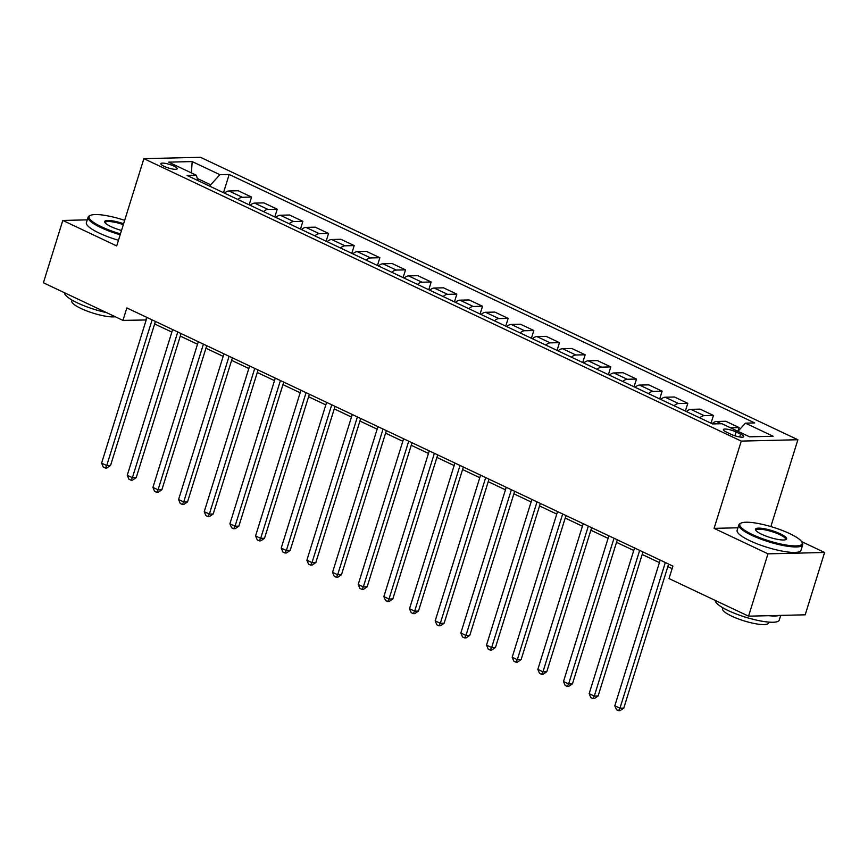 <?xml version="1.0" encoding="UTF-8"?>
<svg xmlns="http://www.w3.org/2000/svg" width="868" height="868" viewBox="0 0 868 868"><rect width="100%" height="100%" fill="white"/><g stroke="black" fill="none" stroke-linecap="round" stroke-linejoin="round"><path stroke-width="1.3" d="M164.128 166.331A8.561 1.866 17.3 0 0 172.45 169A8.561 1.866 17.3 0 0 177.202 168.761A8.561 1.866 17.3 0 0 173.925 166.092A8.561 1.866 17.3 0 0 165.604 163.434A8.561 1.866 17.3 0 0 160.851 163.672A8.561 1.866 17.3 0 0 164.128 166.331M797.887 439.74L200.508 157.303L143.882 158.66L741.261 441.096L797.887 439.74L770.849 526.572M737.952 527.787L714.082 528.362L767.974 553.838L824.6 552.482L801.641 541.621M824.6 552.482L805.189 614.815L748.563 616.171L767.974 553.838M748.563 616.171L669.011 578.565L672.895 566.099L126.837 307.923L122.952 320.39L146.193 319.966M740.567 434.076L736.053 431.939A8.3 1.812 17.3 0 0 727.992 429.356A8.3 1.812 17.3 0 0 723.391 429.595A8.3 1.812 17.3 0 0 726.559 432.166L731.084 434.304A8.3 1.812 17.3 0 0 739.145 436.886A8.3 1.812 17.3 0 0 743.746 436.658A8.3 1.812 17.3 0 0 740.567 434.076L739.666 436.984M730.465 427.783L739.124 427.577L737.952 431.32L745.438 423.15L754.693 422.922L229.163 174.457L223.488 192.685M745.438 423.15L773.149 436.257L749.583 436.821L721.872 423.714L712.606 423.942L187.076 175.466L196.331 175.249L168.62 162.142L192.186 161.578L219.908 174.685L229.163 174.457M87.277 219.854L62.811 220.45L43.4 282.773L122.952 320.39M62.811 220.45L116.703 245.926L143.882 158.66M714.082 528.362L741.261 441.096M154.634 323.959L171.853 332.097M180.294 336.09L197.513 344.238M205.955 348.231L223.174 356.368M231.615 360.361L248.834 368.499M257.275 372.491L274.494 380.629M282.935 384.622L300.154 392.759M308.596 396.752L325.815 404.9M334.256 408.882L351.475 417.031M359.916 421.023L377.135 429.161M385.576 433.154L402.795 441.291M411.237 445.284L428.456 453.421M436.897 457.414L454.116 465.552M462.568 469.545L479.776 477.693M488.228 481.686L505.447 489.823M513.889 493.816L531.107 501.954M539.549 505.946L556.768 514.084M565.209 518.077L582.428 526.214M590.869 530.207L608.088 538.355M616.53 542.337L633.749 550.486M642.19 554.478L659.409 562.616M667.85 566.609L672.103 568.616M210.175 186.392L210.674 184.797L197.329 178.493M146.692 317.308L145.911 319.836M224.53 193.184A10.698 5.664 -64.7 0 1 228.957 190.971L238.223 190.754L251.568 197.058L249.149 204.815M250.19 205.315A10.698 5.664 -64.7 0 1 254.617 203.112L263.883 202.884L277.228 209.199L274.809 216.946M275.85 217.445A10.698 5.664 -64.7 0 1 280.277 215.242L289.543 215.014L302.889 221.329L300.469 229.087M301.521 229.575A10.698 5.664 -64.7 0 1 305.937 227.373L315.203 227.156L328.549 233.459L326.129 241.217M327.182 241.705A10.698 5.664 -64.7 0 1 331.609 239.503L340.864 239.286L354.209 245.59L351.79 253.347M352.842 253.847A10.698 5.664 -64.7 0 1 357.269 251.633L366.524 251.416L379.869 257.72L377.45 265.478M378.502 265.977A10.698 5.664 -64.7 0 1 382.929 263.774L392.184 263.546L405.53 269.861L403.11 277.608M404.162 278.107A10.698 5.664 -64.7 0 1 408.589 275.905L417.844 275.677L431.19 281.991L428.77 289.738M429.823 290.238A10.698 5.664 -64.7 0 1 434.25 288.035L443.505 287.807L456.85 294.122L454.431 301.88M455.483 302.368A10.698 5.664 -64.7 0 1 459.91 300.165L469.165 299.948L482.51 306.252L480.091 314.01M481.143 314.498A10.698 5.664 -64.7 0 1 485.57 312.296L494.825 312.079L508.171 318.382L505.751 326.14M506.803 326.639A10.698 5.664 -64.7 0 1 511.23 324.426L520.485 324.209L533.831 330.513L531.411 338.27M532.464 338.77A10.698 5.664 -64.7 0 1 536.891 336.567L546.146 336.339L559.491 342.654L557.082 350.401M558.124 350.9A10.698 5.664 -64.7 0 1 562.551 348.697L571.806 348.469L585.151 354.784L582.743 362.542M583.784 363.03A10.698 5.664 -64.7 0 1 588.211 360.828L597.466 360.611L610.812 366.914L608.403 374.672M609.445 375.16A10.698 5.664 -64.7 0 1 613.871 372.958L623.126 372.741L636.472 379.045L634.063 386.803M635.105 387.302A10.698 5.664 -64.7 0 1 639.532 385.088L648.797 384.871L662.132 391.175L659.723 398.933M660.765 399.432A10.698 5.664 -64.7 0 1 665.192 397.229L674.458 397.001L687.792 403.316L685.384 411.063M686.425 411.562A10.698 5.664 -64.7 0 1 690.852 409.36L700.118 409.132L713.453 415.446L711.044 423.193M712.085 423.692A10.698 5.664 -64.7 0 1 716.512 421.49L725.778 421.262L739.124 427.577M699.771 417.866A10.698 5.664 -64.7 0 1 704.198 415.663L713.453 415.446M674.11 405.736A10.698 5.664 -64.7 0 1 678.537 403.533L687.792 403.316M648.45 393.605A10.698 5.664 -64.7 0 1 652.877 391.403L662.132 391.175M622.79 381.475A10.698 5.664 -64.7 0 1 627.217 379.273L636.472 379.045M597.13 369.345A10.698 5.664 -64.7 0 1 601.557 367.131L610.812 366.914M571.47 357.204A10.698 5.664 -64.7 0 1 575.896 355.001L585.151 354.784M545.809 345.073A10.698 5.664 -64.7 0 1 550.236 342.871L559.491 342.654M520.149 332.943A10.698 5.664 -64.7 0 1 524.576 330.741L533.831 330.513M494.489 320.813A10.698 5.664 -64.7 0 1 498.916 318.61L508.171 318.382M468.829 308.683A10.698 5.664 -64.7 0 1 473.255 306.48L482.51 306.252M443.168 296.552A10.698 5.664 -64.7 0 1 447.595 294.339L456.85 294.122M417.508 284.411A10.698 5.664 -64.7 0 1 421.935 282.209L431.19 281.991M391.837 272.281A10.698 5.664 -64.7 0 1 396.264 270.078L405.53 269.861M366.177 260.15A10.698 5.664 -64.7 0 1 370.603 257.948L379.869 257.72M340.516 248.02A10.698 5.664 -64.7 0 1 344.943 245.818L354.209 245.59M314.856 235.89A10.698 5.664 -64.7 0 1 319.283 233.676L328.549 233.459M289.196 223.749A10.698 5.664 -64.7 0 1 293.623 221.546L302.889 221.329M263.536 211.618A10.698 5.664 -64.7 0 1 267.962 209.416L277.228 209.199M237.875 199.488A10.698 5.664 -64.7 0 1 242.302 197.286L251.568 197.058M219.908 174.685L210.674 184.797M197.991 180.631L196.331 175.249M192.186 161.578L191.372 172.895M665.322 562.518L619.947 708.212L614.815 705.793L660.19 560.088M668.631 564.081L623.766 708.125L619.947 708.212L618.548 710.697L616.486 709.731L614.815 705.793M623.766 708.125L620.077 710.664L618.548 710.697M639.662 550.388L594.287 696.082L589.155 693.662L634.53 547.958M642.971 551.95L598.106 695.995L594.287 696.082L592.887 698.566L590.826 697.601L589.155 693.662M598.106 695.995L594.417 698.534L592.887 698.566M614.001 538.258L568.627 683.951L563.495 681.521L608.869 535.827M617.311 539.82L572.446 683.865L568.627 683.951L567.227 686.436L565.166 685.47L563.495 681.521M572.446 683.865L568.757 686.404L567.227 686.436M588.341 526.116L542.967 671.821L537.834 669.391L583.209 523.697M591.65 527.69L546.786 671.724L542.967 671.821L541.556 674.306L539.505 673.329L537.834 669.391M546.786 671.724L543.097 674.273L541.556 674.306M562.681 513.986L517.306 659.691L512.174 657.26L557.549 511.567M565.99 515.549L521.125 659.593L517.306 659.691L515.896 662.175L513.845 661.199L512.174 657.26M521.125 659.593L517.436 662.132L515.896 662.175M752.35 534.514A32.648 7.118 17.3 0 0 787.189 545.202A32.648 7.118 17.3 0 0 801.88 542.012A32.648 7.118 17.3 0 0 789.696 533.614A32.648 7.118 17.3 0 0 741.12 523.089A32.648 7.118 17.3 0 0 752.35 534.514M801.88 542.012L802.401 542.956A33.451 7.291 -162.7 0 1 802.726 544.757A33.451 7.291 -162.7 0 1 784.173 545.69A33.451 7.291 -162.7 0 1 751.666 535.274A33.451 7.291 -162.7 0 1 738.863 524.869A33.451 7.291 -162.7 0 1 740.154 523.567L741.12 523.089M761.692 534.287A16.318 3.559 -162.7 0 1 755.605 530.098A16.318 3.559 -162.7 0 1 762.95 528.493A16.318 3.559 -162.7 0 1 780.365 533.842A16.318 3.559 -162.7 0 1 785.985 539.56A16.318 3.559 -162.7 0 1 761.692 534.287M785.399 539.766A15.515 3.385 17.3 0 0 785.616 539.429A15.515 3.385 17.3 0 0 779.67 534.601A15.515 3.385 17.3 0 0 764.589 529.773A15.515 3.385 17.3 0 0 755.974 530.196A15.515 3.385 17.3 0 0 755.963 530.598M780.723 615.401L779.28 620.056A33.451 7.291 -162.7 0 1 760.715 620.989A33.451 7.291 -162.7 0 1 728.209 610.573A33.451 7.291 -162.7 0 1 715.34 600.472M779.149 615.434A33.451 7.291 -162.7 0 1 768.831 615.683M768.831 622.106L768.549 623.007A24.087 5.251 -162.7 0 1 755.193 623.669A24.087 5.251 -162.7 0 1 731.778 616.171A24.087 5.251 -162.7 0 1 722.567 608.685L722.849 607.784M802.726 544.757L801.023 550.247A33.451 7.291 -162.7 0 1 782.459 551.169A33.451 7.291 -162.7 0 1 749.952 540.764A33.451 7.291 -162.7 0 1 737.149 530.359L738.863 524.869M124.677 220.331A32.648 7.118 17.3 0 0 90.359 215.416A32.648 7.118 17.3 0 0 101.599 226.841A32.648 7.118 17.3 0 0 120.457 233.883M120.164 234.794A33.451 7.291 -162.7 0 1 100.905 227.6A33.451 7.291 -162.7 0 1 88.102 217.195A33.451 7.291 -162.7 0 1 89.393 215.893L90.359 215.416M121.52 230.465A16.318 3.559 -162.7 0 1 110.93 226.613A16.318 3.559 -162.7 0 1 104.844 222.425A16.318 3.559 -162.7 0 1 123.614 223.749M123.321 224.66A15.515 3.385 17.3 0 0 105.223 222.523A15.515 3.385 17.3 0 0 105.202 222.924M106.493 312.61A33.451 7.291 -162.7 0 1 77.458 302.899A33.451 7.291 -162.7 0 1 64.59 292.798M115.238 316.744A24.087 5.251 -162.7 0 1 81.028 308.498A24.087 5.251 -162.7 0 1 71.805 301.012L72.087 300.111M118.46 240.284A33.451 7.291 -162.7 0 1 99.202 233.08A33.451 7.291 -162.7 0 1 86.399 222.675L88.102 217.195M537.021 501.856L491.646 647.55L486.514 645.13L531.889 499.425M540.33 503.418L495.465 647.463L491.646 647.55L490.236 650.045L488.185 649.069L486.514 645.13M495.465 647.463L491.765 650.002L490.236 650.045M511.361 489.726L465.975 635.419L460.843 633L506.228 487.295M514.67 491.288L469.805 635.333L465.975 635.419L464.575 637.904L462.525 636.938L460.843 633M469.805 635.333L466.105 637.871L464.575 637.904M485.7 477.595L440.315 623.289L435.183 620.859L480.568 475.165M489.009 479.158L444.145 623.202L440.315 623.289L438.915 625.774L436.864 624.808L435.183 620.859M444.145 623.202L440.445 625.741L438.915 625.774M460.04 465.454L414.654 611.159L409.522 608.728L454.908 463.035M463.349 467.027L418.484 611.061L414.654 611.159L413.255 613.643L411.204 612.678L409.522 608.728M418.484 611.061L414.785 613.611L413.255 613.643M434.38 453.324L388.994 599.029L383.862 596.598L429.248 450.904M437.689 454.897L392.824 598.931L388.994 599.029L387.595 601.513L385.544 600.537L383.862 596.598M392.824 598.931L389.124 601.47L387.595 601.513M408.719 441.194L363.334 586.898L358.202 584.468L403.587 438.763M412.029 442.756L367.164 586.801L363.334 586.898L361.934 589.383L359.884 588.406L358.202 584.468M367.164 586.801L363.464 589.339L361.934 589.383M383.059 429.063L337.674 574.757L332.542 572.337L377.927 426.633M386.369 430.626L341.504 574.67L337.674 574.757L336.274 577.242L334.223 576.276L332.542 572.337M341.504 574.67L337.804 577.209L336.274 577.242M357.399 416.933L312.013 562.627L306.881 560.207L352.267 414.503M360.708 418.495L315.844 562.54L312.013 562.627L310.614 565.111L308.563 564.146L306.881 560.207M315.844 562.54L312.144 565.079L310.614 565.111M331.739 404.803L286.353 550.496L281.221 548.066L326.607 402.372M335.048 406.365L290.183 550.41L286.353 550.496L284.954 552.981L282.903 552.015L281.221 548.066M290.183 550.41L286.483 552.949L284.954 552.981M306.079 392.661L260.693 538.366L255.561 535.936L300.946 390.242M309.388 394.235L264.523 538.269L260.693 538.366L259.293 540.851L257.243 539.874L255.561 535.936M264.523 538.269L260.823 540.818L259.293 540.851M280.418 380.531L235.033 526.236L229.901 523.805L275.286 378.112M283.727 382.094L238.863 526.138L235.033 526.236L233.633 528.721L231.582 527.744L229.901 523.805M238.863 526.138L235.163 528.677L233.633 528.721M254.747 368.401L209.372 514.095L204.24 511.675L249.615 365.971M258.067 369.963L213.202 514.008L209.372 514.095L207.973 516.59L205.922 515.614L204.24 511.675M213.202 514.008L209.503 516.547L207.973 516.59M229.087 356.271L183.712 501.964L178.58 499.545L223.955 353.84M232.407 357.833L187.542 501.878L183.712 501.964L182.313 504.449L180.262 503.483L178.58 499.545M187.542 501.878L183.842 504.416L182.313 504.449M203.427 344.14L158.052 489.834L152.92 487.404L198.295 341.71M206.736 345.703L161.882 489.747L158.052 489.834L156.652 492.319L154.602 491.353L152.92 487.404M161.882 489.747L158.182 492.286L156.652 492.319M177.766 331.999L132.392 477.704L127.26 475.273L172.634 329.58M181.076 333.572L136.222 477.606L132.392 477.704L130.992 480.188L128.941 479.223L127.26 475.273M136.222 477.606L132.522 480.156L130.992 480.188M152.106 319.869L106.731 465.574L101.599 463.143L146.974 317.449M155.415 321.442L110.551 465.476L106.731 465.574L105.332 468.058L103.27 467.082L101.599 463.143M110.551 465.476L106.862 468.015L105.332 468.058M716.512 421.49L721.254 423.736M690.852 409.36L704.198 415.663M665.192 397.229L678.537 403.533M639.532 385.088L652.877 391.403M613.871 372.958L627.217 379.273M588.211 360.828L601.557 367.131M562.551 348.697L575.896 355.001M536.891 336.567L550.236 342.871M511.23 324.426L524.576 330.741M485.57 312.296L498.916 318.61M459.91 300.165L473.255 306.48M434.25 288.035L447.595 294.339M408.589 275.905L421.935 282.209M382.929 263.774L396.264 270.078M357.269 251.633L370.603 257.948M331.609 239.503L344.943 245.818M305.937 227.373L319.283 233.676M280.277 215.242L293.623 221.546M254.617 203.112L267.962 209.416M228.957 190.971L242.302 197.286M734.86 435.779L736.053 431.939"/></g></svg>
